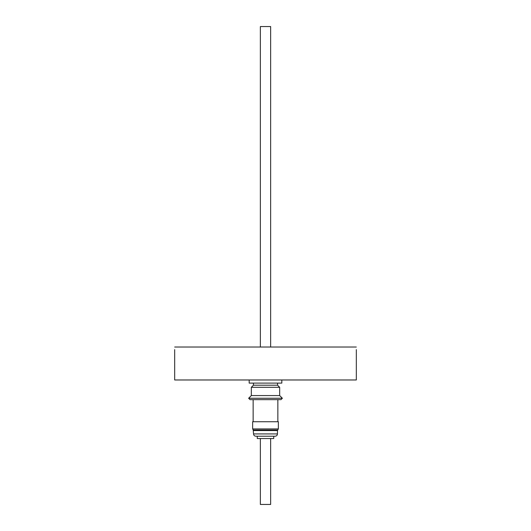 <?xml version="1.0" encoding="UTF-8"?>
<svg xmlns="http://www.w3.org/2000/svg" width="531" height="531" viewBox="0 0 531 531"><rect width="100%" height="100%" fill="white"/><g stroke="black" fill="none" stroke-linecap="round" stroke-linejoin="round"><path stroke-width="0.8" d="M174.672 349.617L174.672 379.977L356.328 379.977L356.328 349.617M356.294 347.022C356.334 350.367 356.334 350.367 356.294 347.022C356.334 350.367 356.334 350.367 356.294 347.022L174.706 347.022C174.666 350.367 174.666 350.367 174.706 347.022C174.666 350.367 174.666 350.367 174.706 347.022M253.539 430.581L277.461 430.581L277.793 430.01L253.207 430.01L253.539 433.92L277.461 433.92C277.321 435.314 276.558 436.084 275.158 436.223L255.842 436.223C254.442 436.084 253.679 435.314 253.539 433.92M270.644 347.022L270.644 26.55L260.356 26.55L260.356 347.022M249.185 379.977L249.185 383.097L281.815 383.097L281.815 379.977M253.44 383.097L253.44 385.201L277.56 385.201L277.56 383.097M253.44 385.201L251.329 387.311L279.671 387.311L277.56 385.201M251.329 387.311L251.329 395.555L279.671 395.555L279.671 387.311M251.329 395.555L248.627 398.257L282.373 398.257L279.671 395.555M248.627 398.257L250.021 399.651L280.979 399.651L282.373 398.257M278.357 421.727L252.643 421.727L252.643 428.922L278.357 428.922L278.357 421.727M257.263 436.223L257.263 438.533L273.737 438.533L273.737 436.223M260.356 438.533L260.356 504.45L270.644 504.45L270.644 438.533M252.643 428.922L253.307 430.064M277.859 421.727L277.859 399.651M277.461 430.581L277.461 433.92M277.693 430.064L278.357 428.922M253.141 421.727L253.141 399.651"/></g></svg>
